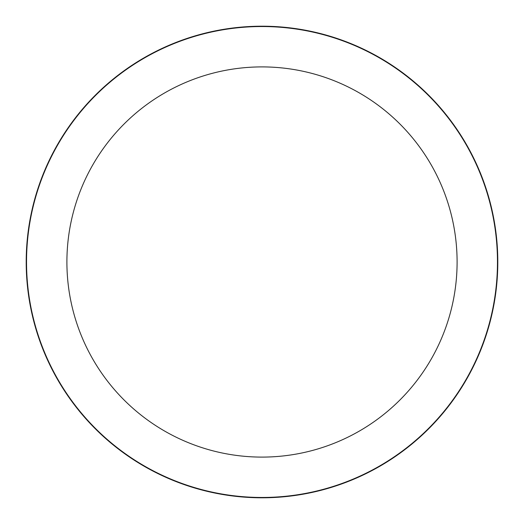 <?xml version="1.0" encoding="UTF-8"?>
<svg xmlns="http://www.w3.org/2000/svg" width="524" height="524" viewBox="0 0 524 524"><rect width="100%" height="100%" fill="white"/><g stroke="black" fill="none" stroke-linecap="round" stroke-linejoin="round"><path stroke-width="0.79" d="M262 26.2A235.8 235.8 0 0 1 497.8 262A235.8 235.8 0 0 1 262 497.8A235.8 235.8 0 0 1 26.2 262A235.8 235.8 0 0 1 262 26.2A235.8 235.8 0 0 1 497.8 262A235.8 235.8 0 0 1 262 497.8A235.8 235.8 0 0 1 26.2 262A235.8 235.8 0 0 1 262 26.2M262 26.534A235.466 235.466 0 0 1 497.466 262A235.466 235.466 0 0 1 262 497.466A235.466 235.466 0 0 1 26.534 262A235.466 235.466 0 0 1 262 26.534M262 66.902A195.098 195.098 0 0 1 457.098 262A195.098 195.098 0 0 1 262 457.098A195.098 195.098 0 0 1 66.902 262A195.098 195.098 0 0 1 262 66.902"/></g></svg>
